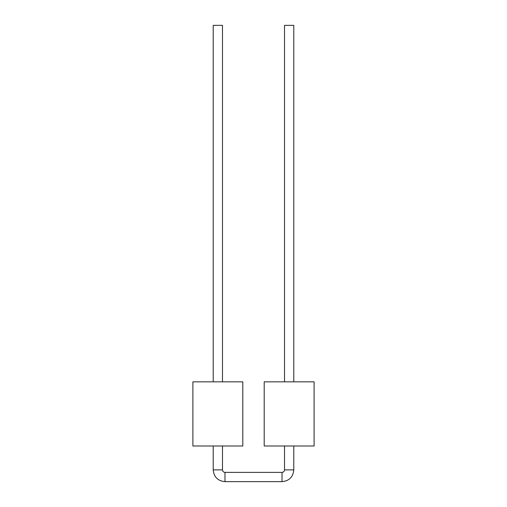 <?xml version="1.0" encoding="UTF-8"?>
<svg xmlns="http://www.w3.org/2000/svg" width="507" height="507" viewBox="0 0 507 507"><rect width="100%" height="100%" fill="white"/><g stroke="black" fill="none" stroke-linecap="round" stroke-linejoin="round"><path stroke-width="0.76" d="M284.516 381.834L284.516 25.35L293.781 25.35L293.781 381.834M213.219 446.002L213.219 469.888C213.916 477.03 217.839 480.953 224.981 481.65L282.019 481.65C289.161 480.953 293.084 477.03 293.781 469.888L293.781 446.002M222.484 381.834L222.484 25.35L213.219 25.35L213.219 381.834M264.198 446.002L314.099 446.002L314.099 381.834L264.198 381.834L264.198 446.002M242.802 446.002L192.901 446.002L192.901 381.834L242.802 381.834L242.802 446.002M284.516 446.002L284.516 469.888L293.781 469.888M284.516 469.888C284.383 471.39 283.546 472.22 282.019 472.385L282.019 481.65M282.019 472.385L224.981 472.385L224.981 481.65M224.981 472.385C223.479 472.245 222.649 471.415 222.484 469.888L213.219 469.888M222.484 446.002L222.484 469.888"/></g></svg>
